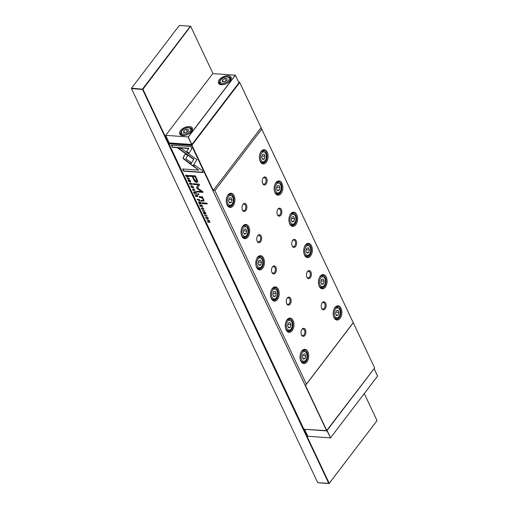 <?xml version="1.0" encoding="UTF-8"?>
<svg xmlns="http://www.w3.org/2000/svg" width="509" height="509" viewBox="0 0 509 509"><rect width="100%" height="100%" fill="white"/><g stroke="black" fill="none" stroke-linecap="round" stroke-linejoin="round"><path stroke-width="0.76" d="M374.14 368.656L377.551 376.145L330.481 437.905L307.843 436.27L330.481 437.905L377.621 376.03L374.14 368.662L327.071 430.417L330.551 437.785L326.912 430.627M304.547 429.31L307.843 436.27M221.32 84.723A6.973 3.767 154.7 0 1 220.957 84.685A6.973 3.767 154.7 0 1 219.347 79.665A6.973 3.767 154.7 0 1 228.191 75.701A6.973 3.767 154.7 0 1 230.628 80.117A6.973 3.767 154.7 0 1 221.32 84.723M219.799 81.046A6.153 3.328 -25.3 0 0 219.487 83.47A6.153 3.328 -25.3 0 0 221.351 84.723M182.578 135.553A6.973 3.767 154.7 0 1 182.216 135.515A6.973 3.767 154.7 0 1 180.612 130.495A6.973 3.767 154.7 0 1 189.456 126.531A6.973 3.767 154.7 0 1 191.887 130.94A6.973 3.767 154.7 0 1 182.578 135.553M181.064 131.869A6.153 3.328 -25.3 0 0 180.746 134.293A6.153 3.328 -25.3 0 0 182.61 135.553M238.969 82.706L235.292 75.205L238.969 82.706L191.899 144.461L169.185 142.946L165.724 135.349L188.228 136.959L235.292 75.205L212.794 73.595L165.724 135.349L188.228 136.959L191.899 144.461M188.209 131.074L185.874 132.588L183.622 132.429L183.704 130.756L186.046 129.241L188.298 129.407L188.209 131.074M187.217 131.716L186.046 129.241M184.525 132.493L183.704 130.756M222.446 79.926L222.357 81.599L224.609 81.758L226.95 80.25L227.039 78.577L224.787 78.418L222.446 79.926L223.266 81.663M225.958 80.893L224.787 78.418M191.67 131.271A6.153 3.328 -25.3 0 0 191.88 129.031A6.153 3.328 -25.3 0 0 189.806 127.74M230.405 80.441A6.153 3.328 -25.3 0 0 230.615 78.208A6.153 3.328 -25.3 0 0 228.547 76.91M235.432 75.224L188.203 137.195L191.689 144.562M190.652 26.277L213.017 73.608L190.652 26.277L142.953 89.221L329.24 483.321L328.82 483.512L142.533 89.419L131.481 88.623L178.404 187.897L317.769 482.723L329.24 483.321L377.042 420.606L329.1 483.55L317.769 482.723M364.272 393.565L377.042 420.606L364.266 393.578M142.953 89.221L142.533 89.419L142.577 88.954L190.372 26.239L179.321 25.45L131.519 88.165L131.481 88.623L131.519 88.165L142.953 89.221M199.916 200.902L199.509 201.157L199.77 200.381L199.35 199.503L196.989 199.337L199.865 201.055M189.882 183.825L190.506 183.208L191.804 183.965L191.823 184.85L192.065 184.016L190.321 182.846L189.552 183.049L189.609 183.806L190.722 184.773L189.882 183.825L189.991 183.265M191.938 183.781L191.658 184.493M202.531 211.063L204.898 211.235L204.739 210.898L202.372 210.732L202.531 211.063L202.677 210.751M183.132 158.579L190.099 163.93L190.983 162.498L185.728 158.77L187.675 155.569L185.327 153.903L183.081 157.593L183.132 158.579M197.04 179.41L195.373 175.885L189.036 175.427L189.443 176.299L192.237 176.496L193.509 179.187C194.387 181.268 195.481 182.337 196.792 182.394L197.797 181.605L197.04 179.41M197.645 182.107L197.797 181.605M203.734 212.253L203.479 213.15L204.65 214.155L205.006 212.711L205.744 214.149L205.935 213.354L204.815 212.355L204.453 213.805L203.753 213.163L203.765 212.253L203.358 212.361M203.753 213.163L203.937 212.616M204.656 212.355L204.453 213.805M205.808 213.112L205.547 213.812M204.936 213.373L205.191 212.476M206.832 220.155L208.983 220.613L207.57 221.72L207.761 222.134L210.128 222.299L208.06 221.86L209.422 220.804L209.193 220.327L206.832 220.155M201.36 196.786L199.051 196.62L199.445 197.447L201.329 197.587L203.244 199.286L203.384 200.317L200.813 200.349L201.201 201.163L204.014 201.08L203.791 199.515L202.251 197.619L202.817 197.607L202.436 196.792L201.36 196.786M197.708 193.783L198.16 194.737L198.904 194.788L198.453 193.84L197.708 193.783M192.949 166.036L196.913 159.597L181.217 148.475L177.985 148.24L193.674 159.362L190.614 164.35L192.949 166.036M193.503 187.051L191.734 185.81L190.996 186.02L191.06 186.873L192.816 188.107L193.566 187.904L193.503 187.051M239.612 82.267L374.643 367.956L326.708 430.9L191.492 145.402L168.988 143.792L303.924 429.246L326.428 430.862L374.643 367.956L239.707 82.496L191.912 145.211L213.277 190.411L261.079 127.702M208.149 218.043L206.38 216.802L205.649 217.012L205.706 217.865L207.468 219.099L208.219 218.895L208.149 218.043M201.659 208.741L202.277 208.117L203.575 208.875L203.6 209.759L203.842 208.925L202.098 207.755L201.329 207.958L201.386 208.715L202.499 209.689L201.659 208.741L201.768 208.175M203.715 208.696L203.435 209.403M188.425 179.868L188.171 180.765L189.342 181.77L189.698 180.332L190.436 181.77L190.627 180.969L189.507 179.97L189.144 181.42L188.445 180.778L188.457 179.868L188.05 179.976M188.445 180.778L188.629 180.231M189.348 179.97L189.144 181.42M190.5 180.727L190.245 181.427M189.628 180.988L189.882 180.091M199.668 205.006L200.419 206.597L200.107 205.362L200.915 205.42L201.469 206.597L201.195 205.439L201.914 205.49L202.773 206.737L202.035 205.178L199.668 205.006M201.978 202.811L202.366 203.625L207.258 203.975L206.877 203.161L201.978 202.811M190.78 146.56L171.399 145.173L172.436 147.362L188.604 148.52L186.587 151.803L188.934 153.47L191.823 148.768L190.78 146.56M197.785 196.398L197.409 196.652L197.212 194.972L194.845 194.807L196.073 195.214L196.277 196.13L195.52 196.226L195.685 196.582L196.633 196.15L197.734 196.557M197.587 196.417L196.811 195.914L196.449 196.487L196.748 196.003M196.442 195.411L196.277 196.13M187.223 178.678L189.59 178.85L189.431 178.513L187.064 178.347L187.223 178.678L187.369 178.366M193.541 192.046L194.292 193.636L193.98 192.402L194.788 192.459L195.341 193.63L195.068 192.478L195.787 192.529L196.646 193.776L195.908 192.211L193.541 192.046M204.663 215.574L207.029 215.746L206.87 215.409L204.503 215.243L204.663 215.574L204.809 215.262M192.631 190.112L195.437 191.225L192.917 189.965L194.584 189.412L194.4 189.036L192.453 189.742L192.631 190.112L192.707 189.653M196.837 188.266L201.488 191.588L196.557 191.231L196.881 191.925L203.116 192.37L202.792 191.677L197.556 188.006L199.56 184.85L199.229 184.15L193 183.704L193.325 184.398L198.268 184.748L196.531 187.617L196.837 188.266L196.716 187.382L198.446 184.512L193.509 184.156L193.305 183.724M196.716 187.382L196.512 187.929M201.227 203.689L200.851 203.944L200.654 202.264L198.294 202.092L199.719 202.926L199.719 203.422L198.962 203.511L199.134 203.874L200.075 203.441L201.176 203.842M201.036 203.702L200.26 203.199L199.891 203.772L200.19 203.288M199.891 202.703L199.719 203.422M188.273 176.063L187.936 175.357L185.575 175.185L186.669 176.928L187.687 177.304L188.489 176.941L188.273 176.063M202.035 170.375L194.343 164.916L193.465 166.348L198.803 170.14L182.655 168.982L183.692 171.177L203.072 172.564L202.035 170.375M262.504 183.119A3.283 1.991 94.1 0 0 263.834 184.169A3.283 1.991 94.1 0 0 265.246 183.393A3.283 1.991 94.1 0 0 265.685 178.774A3.283 1.991 94.1 0 0 264.305 177.622A3.283 1.991 94.1 0 0 262.886 178.398A3.283 1.991 94.1 0 0 262.835 178.468M266.099 183.997A4.021 2.443 -85.9 0 1 262.606 183.386A4.021 2.443 -85.9 0 1 262.975 178.22A4.021 2.443 -85.9 0 1 263.21 177.876A4.021 2.443 -85.9 0 1 266.633 178.335A4.021 2.443 -85.9 0 1 266.099 183.997M277.259 214.34A3.283 1.991 94.1 0 0 278.588 215.39A3.283 1.991 94.1 0 0 280.007 214.613A3.283 1.991 94.1 0 0 280.44 209.988A3.283 1.991 94.1 0 0 279.059 208.836A3.283 1.991 94.1 0 0 277.647 209.613A3.283 1.991 94.1 0 0 277.596 209.683M280.86 215.212A4.021 2.443 -85.9 0 1 277.36 214.607A4.021 2.443 -85.9 0 1 277.736 209.434A4.021 2.443 -85.9 0 1 277.965 209.097A4.021 2.443 -85.9 0 1 281.394 209.555A4.021 2.443 -85.9 0 1 280.86 215.212M292.02 245.561A3.283 1.991 94.1 0 0 293.349 246.604A3.283 1.991 94.1 0 0 294.762 245.828A3.283 1.991 94.1 0 0 295.201 241.209A3.283 1.991 94.1 0 0 293.814 240.057A3.283 1.991 94.1 0 0 292.401 240.833A3.283 1.991 94.1 0 0 292.351 240.903M295.614 246.432A4.021 2.443 -85.9 0 1 292.121 245.828A4.021 2.443 -85.9 0 1 292.49 240.655A4.021 2.443 -85.9 0 1 292.72 240.312A4.021 2.443 -85.9 0 1 296.149 240.776A4.021 2.443 -85.9 0 1 295.614 246.432M306.774 276.775A3.283 1.991 94.1 0 0 308.104 277.825A3.283 1.991 94.1 0 0 309.517 277.049A3.283 1.991 94.1 0 0 309.956 272.43A3.283 1.991 94.1 0 0 308.575 271.272A3.283 1.991 94.1 0 0 307.156 272.054A3.283 1.991 94.1 0 0 307.105 272.124M310.369 277.653A4.021 2.443 -85.9 0 1 306.876 277.042A4.021 2.443 -85.9 0 1 307.245 271.87A4.021 2.443 -85.9 0 1 307.481 271.532A4.021 2.443 -85.9 0 1 310.904 271.991A4.021 2.443 -85.9 0 1 310.369 277.653M242.284 209.651A3.283 1.991 94.1 0 0 243.614 210.701A3.283 1.991 94.1 0 0 245.033 209.918A3.283 1.991 94.1 0 0 245.465 205.299A3.283 1.991 94.1 0 0 244.085 204.147A3.283 1.991 94.1 0 0 242.672 204.923A3.283 1.991 94.1 0 0 242.621 204.993M245.879 210.522A4.021 2.443 -85.9 0 1 242.386 209.918A4.021 2.443 -85.9 0 1 242.761 204.745A4.021 2.443 -85.9 0 1 242.99 204.408A4.021 2.443 -85.9 0 1 246.42 204.866A4.021 2.443 -85.9 0 1 245.879 210.522M257.039 240.872A3.283 1.991 94.1 0 0 258.375 241.915A3.283 1.991 94.1 0 0 259.787 241.139A3.283 1.991 94.1 0 0 260.226 236.52A3.283 1.991 94.1 0 0 258.839 235.368A3.283 1.991 94.1 0 0 257.427 236.144A3.283 1.991 94.1 0 0 257.376 236.214M260.64 241.743A4.021 2.443 -85.9 0 1 257.147 241.132A4.021 2.443 -85.9 0 1 257.516 235.966A4.021 2.443 -85.9 0 1 257.745 235.622A4.021 2.443 -85.9 0 1 261.174 236.081A4.021 2.443 -85.9 0 1 260.64 241.743M271.8 272.086A3.283 1.991 94.1 0 0 273.129 273.136A3.283 1.991 94.1 0 0 274.542 272.36A3.283 1.991 94.1 0 0 274.981 267.734A3.283 1.991 94.1 0 0 273.6 266.582A3.283 1.991 94.1 0 0 272.181 267.365A3.283 1.991 94.1 0 0 272.13 267.435M275.394 272.958A4.021 2.443 -85.9 0 1 271.901 272.353A4.021 2.443 -85.9 0 1 272.27 267.18A4.021 2.443 -85.9 0 1 272.506 266.843A4.021 2.443 -85.9 0 1 275.929 267.301A4.021 2.443 -85.9 0 1 275.394 272.958M286.554 303.307A3.283 1.991 94.1 0 0 287.884 304.35A3.283 1.991 94.1 0 0 289.303 303.574A3.283 1.991 94.1 0 0 289.736 298.955A3.283 1.991 94.1 0 0 288.355 297.803A3.283 1.991 94.1 0 0 286.942 298.579A3.283 1.991 94.1 0 0 286.885 298.649M290.149 304.178A4.021 2.443 -85.9 0 1 286.656 303.574A4.021 2.443 -85.9 0 1 287.025 298.401A4.021 2.443 -85.9 0 1 287.261 298.058A4.021 2.443 -85.9 0 1 290.69 298.522A4.021 2.443 -85.9 0 1 290.149 304.178M260.226 161.455A7.139 4.339 -85.9 0 1 260.112 161.194A7.139 4.339 -85.9 0 1 260.767 152.013A7.139 4.339 -85.9 0 1 267.263 152.223A7.139 4.339 -85.9 0 1 266.315 162.269A7.139 4.339 -85.9 0 1 260.226 161.455M260.004 160.933L260.004 160.933A6.401 3.887 94.1 0 0 262.701 163.179A6.401 3.887 94.1 0 0 266.531 159.603A6.401 3.887 94.1 0 0 266.315 152.655A6.401 3.887 94.1 0 0 263.617 150.41A6.401 3.887 94.1 0 0 260.627 152.248M274.987 192.676A7.139 4.339 -85.9 0 1 274.866 192.408A7.139 4.339 -85.9 0 1 275.522 183.227A7.139 4.339 -85.9 0 1 282.018 183.444A7.139 4.339 -85.9 0 1 281.07 193.49A7.139 4.339 -85.9 0 1 274.987 192.676M274.765 192.154L274.765 192.154A6.401 3.887 94.1 0 0 277.462 194.4A6.401 3.887 94.1 0 0 281.286 190.824A6.401 3.887 94.1 0 0 281.07 183.876A6.401 3.887 94.1 0 0 278.372 181.63A6.401 3.887 94.1 0 0 275.382 183.469M289.742 223.89A7.139 4.339 -85.9 0 1 289.621 223.629A7.139 4.339 -85.9 0 1 290.283 214.448A7.139 4.339 -85.9 0 1 296.779 214.658A7.139 4.339 -85.9 0 1 295.824 224.704A7.139 4.339 -85.9 0 1 289.742 223.89M289.519 223.368L289.519 223.368A6.401 3.887 94.1 0 0 292.217 225.621A6.401 3.887 94.1 0 0 296.047 222.039A6.401 3.887 94.1 0 0 295.831 215.097A6.401 3.887 94.1 0 0 293.133 212.851A6.401 3.887 94.1 0 0 290.143 214.69M304.497 255.111A7.139 4.339 -85.9 0 1 304.382 254.844A7.139 4.339 -85.9 0 1 305.037 245.662A7.139 4.339 -85.9 0 1 311.533 245.879A7.139 4.339 -85.9 0 1 310.585 255.925A7.139 4.339 -85.9 0 1 304.497 255.111M304.274 254.589L304.274 254.589A6.401 3.887 94.1 0 0 306.972 256.835A6.401 3.887 94.1 0 0 310.802 253.259A6.401 3.887 94.1 0 0 310.585 246.311A6.401 3.887 94.1 0 0 307.888 244.066A6.401 3.887 94.1 0 0 304.897 245.904M319.251 286.325A7.139 4.339 -85.9 0 1 319.137 286.064A7.139 4.339 -85.9 0 1 319.792 276.883A7.139 4.339 -85.9 0 1 326.288 277.093A7.139 4.339 -85.9 0 1 325.34 287.14A7.139 4.339 -85.9 0 1 319.251 286.325M319.035 285.81L319.035 285.81A6.401 3.887 94.1 0 0 321.733 288.056A6.401 3.887 94.1 0 0 325.556 284.48A6.401 3.887 94.1 0 0 325.34 277.532A6.401 3.887 94.1 0 0 322.642 275.286A6.401 3.887 94.1 0 0 319.652 277.125M227.071 204.962A7.139 4.339 -85.9 0 1 226.95 204.701A7.139 4.339 -85.9 0 1 227.612 195.52A7.139 4.339 -85.9 0 1 234.108 195.73A7.139 4.339 -85.9 0 1 233.154 205.776A7.139 4.339 -85.9 0 1 227.071 204.962M226.849 204.44L226.849 204.44A6.401 3.887 94.1 0 0 229.546 206.686A6.401 3.887 94.1 0 0 233.376 203.11A6.401 3.887 94.1 0 0 233.154 196.162A6.401 3.887 94.1 0 0 230.456 193.916A6.401 3.887 94.1 0 0 227.472 195.755M241.826 236.182A7.139 4.339 -85.9 0 1 241.711 235.915A7.139 4.339 -85.9 0 1 242.367 226.734A7.139 4.339 -85.9 0 1 248.863 226.95A7.139 4.339 -85.9 0 1 247.915 236.997A7.139 4.339 -85.9 0 1 241.826 236.182M241.603 235.661L241.603 235.661A6.401 3.887 94.1 0 0 244.301 237.907A6.401 3.887 94.1 0 0 248.131 234.331A6.401 3.887 94.1 0 0 247.915 227.383A6.401 3.887 94.1 0 0 245.217 225.137A6.401 3.887 94.1 0 0 242.227 226.976M256.581 267.397A7.139 4.339 -85.9 0 1 256.466 267.136A7.139 4.339 -85.9 0 1 257.121 257.955A7.139 4.339 -85.9 0 1 263.617 258.165A7.139 4.339 -85.9 0 1 262.669 268.211A7.139 4.339 -85.9 0 1 256.581 267.397M256.364 266.875L256.364 266.875A6.401 3.887 94.1 0 0 259.056 269.127A6.401 3.887 94.1 0 0 262.886 265.545A6.401 3.887 94.1 0 0 262.669 258.604A6.401 3.887 94.1 0 0 259.972 256.351A6.401 3.887 94.1 0 0 256.981 258.197M271.342 298.618A7.139 4.339 -85.9 0 1 271.221 298.35A7.139 4.339 -85.9 0 1 271.876 289.169A7.139 4.339 -85.9 0 1 278.378 289.386A7.139 4.339 -85.9 0 1 277.424 299.432A7.139 4.339 -85.9 0 1 271.342 298.618M271.119 298.096L271.119 298.096A6.401 3.887 94.1 0 0 273.817 300.342A6.401 3.887 94.1 0 0 277.64 296.766A6.401 3.887 94.1 0 0 277.424 289.818A6.401 3.887 94.1 0 0 274.726 287.572A6.401 3.887 94.1 0 0 271.742 289.411M286.096 329.832A7.139 4.339 -85.9 0 1 285.975 329.571A7.139 4.339 -85.9 0 1 286.637 320.39A7.139 4.339 -85.9 0 1 293.133 320.6A7.139 4.339 -85.9 0 1 292.179 330.646A7.139 4.339 -85.9 0 1 286.096 329.832M285.873 329.317L285.873 329.317A6.401 3.887 94.1 0 0 288.571 331.563A6.401 3.887 94.1 0 0 292.401 327.981A6.401 3.887 94.1 0 0 292.185 321.039A6.401 3.887 94.1 0 0 289.487 318.793A6.401 3.887 94.1 0 0 286.497 320.632M321.529 307.996A3.283 1.991 94.1 0 0 322.859 309.039A3.283 1.991 94.1 0 0 324.278 308.263A3.283 1.991 94.1 0 0 324.71 303.644A3.283 1.991 94.1 0 0 323.33 302.492A3.283 1.991 94.1 0 0 321.917 303.269A3.283 1.991 94.1 0 0 321.866 303.339M325.124 308.868A4.021 2.443 -85.9 0 1 321.631 308.263A4.021 2.443 -85.9 0 1 322.006 303.09A4.021 2.443 -85.9 0 1 322.235 302.747A4.021 2.443 -85.9 0 1 325.665 303.211A4.021 2.443 -85.9 0 1 325.124 308.868M301.309 334.521A3.283 1.991 94.1 0 0 302.645 335.571A3.283 1.991 94.1 0 0 304.058 334.795A3.283 1.991 94.1 0 0 304.497 330.176A3.283 1.991 94.1 0 0 303.109 329.024A3.283 1.991 94.1 0 0 301.697 329.8A3.283 1.991 94.1 0 0 301.646 329.87M304.91 335.399A4.021 2.443 -85.9 0 1 301.417 334.788A4.021 2.443 -85.9 0 1 301.786 329.616A4.021 2.443 -85.9 0 1 302.015 329.278A4.021 2.443 -85.9 0 1 305.445 329.737A4.021 2.443 -85.9 0 1 304.91 335.399M334.012 317.546A7.139 4.339 -85.9 0 1 333.891 317.285A7.139 4.339 -85.9 0 1 334.553 308.104A7.139 4.339 -85.9 0 1 341.049 308.314A7.139 4.339 -85.9 0 1 340.095 318.36A7.139 4.339 -85.9 0 1 334.012 317.546M333.789 317.024L333.789 317.024A6.401 3.887 94.1 0 0 336.487 319.27A6.401 3.887 94.1 0 0 340.317 315.695A6.401 3.887 94.1 0 0 340.095 308.747A6.401 3.887 94.1 0 0 337.403 306.501A6.401 3.887 94.1 0 0 334.413 308.339M300.851 361.053A7.139 4.339 -85.9 0 1 300.736 360.792A7.139 4.339 -85.9 0 1 301.392 351.611A7.139 4.339 -85.9 0 1 307.888 351.821A7.139 4.339 -85.9 0 1 306.94 361.867A7.139 4.339 -85.9 0 1 300.851 361.053M300.628 360.531A6.401 3.887 94.1 0 0 300.634 360.531A6.401 3.887 94.1 0 0 303.326 362.777A6.401 3.887 94.1 0 0 307.156 359.201A6.401 3.887 94.1 0 0 306.94 352.253A6.401 3.887 94.1 0 0 304.242 350.007A6.401 3.887 94.1 0 0 301.252 351.846M213.277 190.411L214.9 190.582L306.393 384.13L305.476 385.466L326.848 430.665L303.924 429.246M169.319 142.959L169.033 143.328L191.912 145.211L191.537 144.938L239.332 82.229L238.727 82.184M214.9 190.582L261.728 129.14M306.393 384.13L353.214 322.693M264.12 154.144L265.144 156.308L264.445 158.98L262.72 159.489L261.696 157.326L262.396 154.653L264.12 154.144M278.881 185.359L279.899 187.522L279.199 190.194L277.475 190.71L276.451 188.546L277.157 185.868L278.881 185.359M293.636 216.579L294.66 218.743L293.954 221.415L292.23 221.924L291.212 219.761L291.911 217.088L293.636 216.579M308.39 247.794L309.415 249.957L308.715 252.629L306.991 253.145L305.966 250.982L306.666 248.309L308.39 247.794M323.151 279.015L324.169 281.178L323.469 283.85L321.745 284.359L320.721 282.196L321.427 279.524L323.151 279.015M337.906 310.229L338.93 312.392L338.224 315.071L336.5 315.58L335.482 313.417L336.182 310.744L337.906 310.229M305.476 385.466L353.278 322.751M303.345 359.087L305.069 358.578L305.769 355.899L304.745 353.736L303.02 354.251L302.321 356.924L303.345 359.087M303.033 358.431L305.069 358.578M302.645 355.676L305.769 355.899M335.806 312.17L338.93 312.392M336.194 314.925L338.224 315.071M288.584 327.866L290.308 327.357L291.014 324.685L289.99 322.521L288.266 323.03L287.566 325.703L288.584 327.866M273.829 296.652L275.554 296.136L276.253 293.464L275.235 291.301L273.511 291.816L272.805 294.488L273.829 296.652M259.075 265.431L260.799 264.922L261.499 262.25L260.474 260.086L258.75 260.595L258.05 263.268L259.075 265.431M244.32 234.21L246.044 233.701L246.744 231.029L245.72 228.865L243.996 229.374L243.296 232.053L244.32 234.21M229.559 202.996L231.283 202.487L231.989 199.814L230.965 197.651L229.241 198.16L228.541 200.832L229.559 202.996M288.279 327.211L290.308 327.357M287.89 324.462L291.014 324.685M273.518 295.996L275.554 296.136M273.136 293.241L276.253 293.464M258.763 264.775L260.799 264.922M258.375 262.027L261.499 262.25M244.008 233.555L246.044 233.701M243.62 230.806L246.744 231.029M229.247 202.34L231.283 202.487M228.865 199.585L231.989 199.814M321.052 280.955L324.169 281.178M321.433 283.704L323.469 283.85M306.291 249.734L309.415 249.957M306.679 252.489L308.715 252.629M291.536 218.52L294.66 218.743M291.924 221.269L293.954 221.415M276.781 187.299L279.899 187.522M277.163 190.048L279.199 190.194M262.02 156.078L265.144 156.308M262.409 158.833L264.445 158.98M208.283 218.755L206.883 218.66M205.706 217.865L205.763 216.91M208.162 218.068L207.984 218.437M206.069 217.228L207.112 216.987M205.98 217.884C207.106 218.965 207.742 219.016 207.888 218.017C206.769 216.936 206.132 216.885 205.98 217.884L206.126 217.088M208.105 218.336L208.035 217.827M201.589 208.518L201.443 207.857M202.856 207.946L201.838 208.499M203.613 209.161L203.759 208.639L203.613 209.161M188.807 179.989L188.629 180.536M188.171 180.765L188.604 179.626M189.526 181.528L189.132 181.42M190.423 181.185L190.531 180.682L190.423 181.185M201.208 205.42L200.107 205.362M202.067 205.254L201.195 205.439M207.138 203.715L202.544 203.39L202.283 202.837M189.093 153.215L186.771 151.567L188.788 148.284L172.615 147.126L171.705 145.192M193.636 187.77L192.237 187.668M191.06 186.873L191.11 185.919M193.515 187.077L193.331 187.446M191.422 186.237L192.466 185.995M191.333 186.892C192.459 187.98 193.096 188.025 193.242 187.026C192.116 185.944 191.479 185.9 191.333 186.892L191.479 186.097M193.458 187.35L193.388 186.835M193.108 165.781L190.614 164.35M190.792 164.108L193.859 159.126L178.564 148.284M198.777 194.527L198.014 193.808M202.709 197.377L199.623 197.212L199.356 196.639M203.454 200.177L203.428 199.051L202.531 197.829M204.09 200.94L201.386 200.928L201.119 200.374M208.983 220.613L207.138 220.181M210.007 222.039L207.787 221.549M209.39 220.734L208.06 221.86M204.115 212.374L203.937 212.921M203.479 213.15L203.912 212.011M204.834 213.914L204.44 213.799M205.731 213.57L205.84 213.067L205.731 213.57M196.372 195.227L195.151 194.826M196.627 196.245L195.793 196.181M196.359 195.24L197.244 195.049L196.359 195.24L197.206 196.289L197.072 195.291M197.486 195.539L197.206 196.289M189.469 178.589L187.407 178.443M193.999 192.383L193.846 192.065M195.94 192.287L193.98 192.402M206.908 215.485L204.847 215.339M194.508 189.259L192.917 189.965M201.488 191.588L197.021 188.031M202.996 192.109L197.066 191.689L196.862 191.257M197.721 181.98L196.977 182.152C195.666 182.101 194.572 181.032 193.687 178.945L192.415 176.26L189.628 176.057L189.342 175.452M195.227 176.458L192.968 176.547L195.227 176.458L196.449 179.041C197.237 180.447 197.212 181.109 196.385 181.032M192.968 176.547L194.183 179.13L196.2 181.268L196.83 180.981M196.2 181.268C197.034 181.344 197.053 180.682 196.264 179.276L195.042 176.699M190.258 163.675L183.316 158.344L183.265 157.351L185.352 153.922M204.777 210.974L202.716 210.828M189.812 183.609L189.672 182.941M191.079 183.03L190.067 183.59M191.836 184.252L191.982 183.724L191.836 184.252M200.514 202.576L199.808 202.525L200.648 203.581L200.692 202.34L198.599 202.111M200.075 203.536L199.235 203.473M200.928 202.83L200.648 203.581M199.388 199.579L197.295 199.356M199.687 200.921L199.267 200.794M199.649 200.069L199.515 200.559L199.649 200.069M198.707 200.253L199.331 200.8L199.242 199.821L198.478 199.763L198.707 200.253M199.331 200.8L199.63 200.094M188.674 176.699L187.866 177.062L186.848 176.693M187.993 175.471L186.014 175.541L187.974 175.433M188.247 175.91L187.7 176.712M186.014 175.541L187.516 176.947L188.171 176.648M187.516 176.947L188.063 176.152L187.834 175.675M198.803 170.14L193.643 166.112L194.368 164.929M202.951 172.303L183.876 170.941L182.96 169.007M230.755 79.461L230.189 78.259A5.745 3.105 154.7 0 1 228.159 82.401A5.745 3.105 154.7 0 1 222.159 84.424A5.745 3.105 154.7 0 1 219.799 83.164L220.372 84.373M192.02 130.291L191.448 129.082A5.745 3.105 154.7 0 1 189.424 133.224A5.745 3.105 154.7 0 1 183.425 135.254A5.745 3.105 154.7 0 1 181.058 133.994L181.63 135.197M222.274 83.272A4.925 2.66 -25.3 0 0 228.598 80.365A4.925 2.66 -25.3 0 0 227.122 76.904A4.925 2.66 -25.3 0 0 220.798 79.805A4.925 2.66 -25.3 0 0 222.274 83.272M183.533 134.096A4.925 2.66 -25.3 0 0 189.863 131.195A4.925 2.66 -25.3 0 0 188.387 127.734A4.925 2.66 -25.3 0 0 182.057 130.635A4.925 2.66 -25.3 0 0 183.533 134.096M260.105 153.381A5.745 3.487 -85.9 0 1 263.178 151.039L265.94 153.234C266.843 156.339 267.499 161.391 262.358 162.498A5.745 3.487 -85.9 0 1 259.94 160.481A5.745 3.487 -85.9 0 1 259.647 159.743M260.996 159.998A4.925 2.99 94.1 0 0 265.189 160.564A4.925 2.99 94.1 0 0 265.844 153.629A4.925 2.99 94.1 0 0 261.651 153.069A4.925 2.99 94.1 0 0 260.996 159.998M274.86 184.595A5.745 3.487 -85.9 0 1 277.939 182.254L280.694 184.455C281.604 187.554 282.26 192.612 277.119 193.719A5.745 3.487 -85.9 0 1 274.695 191.702A5.745 3.487 -85.9 0 1 274.402 190.964M275.751 191.219A4.925 2.99 94.1 0 0 279.95 191.778A4.925 2.99 94.1 0 0 280.605 184.85A4.925 2.99 94.1 0 0 276.406 184.29A4.925 2.99 94.1 0 0 275.751 191.219M289.615 215.816A5.745 3.487 -85.9 0 1 292.694 213.475L295.449 215.67C296.359 218.775 297.014 223.826 291.873 224.933A5.745 3.487 -85.9 0 1 289.456 222.917A5.745 3.487 -85.9 0 1 289.163 222.178M290.505 222.433A4.925 2.99 94.1 0 0 294.705 222.999A4.925 2.99 94.1 0 0 295.36 216.071A4.925 2.99 94.1 0 0 291.161 215.504A4.925 2.99 94.1 0 0 290.505 222.433M304.376 247.03A5.745 3.487 -85.9 0 1 307.449 244.695L310.21 246.89C311.114 249.995 311.769 255.047 306.628 256.154A5.745 3.487 -85.9 0 1 304.21 254.137A5.745 3.487 -85.9 0 1 303.918 253.399M305.266 253.654A4.925 2.99 94.1 0 0 309.459 254.214A4.925 2.99 94.1 0 0 310.115 247.285A4.925 2.99 94.1 0 0 305.922 246.725A4.925 2.99 94.1 0 0 305.266 253.654M319.13 278.251A5.745 3.487 -85.9 0 1 322.21 275.91L324.965 278.105C325.875 281.21 326.53 286.262 321.389 287.369A5.745 3.487 -85.9 0 1 318.965 285.352A5.745 3.487 -85.9 0 1 318.672 284.614M320.021 284.868A4.925 2.99 94.1 0 0 324.22 285.434A4.925 2.99 94.1 0 0 324.876 278.506A4.925 2.99 94.1 0 0 320.676 277.939A4.925 2.99 94.1 0 0 320.021 284.868M226.944 196.888A5.745 3.487 -85.9 0 1 230.023 194.546L232.778 196.741C233.688 199.846 234.344 204.898 229.203 206.005A5.745 3.487 -85.9 0 1 226.779 203.988A5.745 3.487 -85.9 0 1 226.492 203.25M227.835 203.505A4.925 2.99 94.1 0 0 232.034 204.071A4.925 2.99 94.1 0 0 232.689 197.136A4.925 2.99 94.1 0 0 228.49 196.576A4.925 2.99 94.1 0 0 227.835 203.505M241.705 228.102A5.745 3.487 -85.9 0 1 244.778 225.761L247.539 227.962C248.443 231.061 249.098 236.112 243.957 237.226A5.745 3.487 -85.9 0 1 241.54 235.209A5.745 3.487 -85.9 0 1 241.247 234.471M242.596 234.725A4.925 2.99 94.1 0 0 246.789 235.285A4.925 2.99 94.1 0 0 247.444 228.356A4.925 2.99 94.1 0 0 243.251 227.797A4.925 2.99 94.1 0 0 242.596 234.725M256.46 259.323A5.745 3.487 -85.9 0 1 259.533 256.981L262.294 259.176C263.198 262.281 263.859 267.333 258.712 268.44A5.745 3.487 -85.9 0 1 256.294 266.423A5.745 3.487 -85.9 0 1 256.002 265.685M257.35 265.94A4.925 2.99 94.1 0 0 261.543 266.506A4.925 2.99 94.1 0 0 262.199 259.577A4.925 2.99 94.1 0 0 258.006 259.011A4.925 2.99 94.1 0 0 257.35 265.94M271.214 290.537A5.745 3.487 -85.9 0 1 274.294 288.202L277.049 290.397C277.959 293.496 278.614 298.554 273.473 299.661A5.745 3.487 -85.9 0 1 271.049 297.644A5.745 3.487 -85.9 0 1 270.763 296.906M272.105 297.161A4.925 2.99 94.1 0 0 276.304 297.72A4.925 2.99 94.1 0 0 276.96 290.792A4.925 2.99 94.1 0 0 272.76 290.232A4.925 2.99 94.1 0 0 272.105 297.161M285.975 321.758A5.745 3.487 -85.9 0 1 289.048 319.417L291.81 321.612C292.713 324.717 293.369 329.768 288.228 330.875A5.745 3.487 -85.9 0 1 285.81 328.859A5.745 3.487 -85.9 0 1 285.517 328.12M286.86 328.375A4.925 2.99 94.1 0 0 291.059 328.941A4.925 2.99 94.1 0 0 291.714 322.012A4.925 2.99 94.1 0 0 287.515 321.446A4.925 2.99 94.1 0 0 286.86 328.375M333.885 309.472A5.745 3.487 -85.9 0 1 336.964 307.131L339.719 309.326C340.629 312.431 341.284 317.482 336.144 318.589A5.745 3.487 -85.9 0 1 333.726 316.573A5.745 3.487 -85.9 0 1 333.433 315.834M334.776 316.089A4.925 2.99 94.1 0 0 338.975 316.649A4.925 2.99 94.1 0 0 339.63 309.72A4.925 2.99 94.1 0 0 335.431 309.16A4.925 2.99 94.1 0 0 334.776 316.089M300.73 352.972A5.745 3.487 -85.9 0 1 303.803 350.637L306.564 352.832C307.468 355.937 308.13 360.989 302.982 362.096A5.745 3.487 -85.9 0 1 300.564 360.079A5.745 3.487 -85.9 0 1 300.272 359.341M301.621 359.596A4.925 2.99 94.1 0 0 305.814 360.156A4.925 2.99 94.1 0 0 306.469 353.227A4.925 2.99 94.1 0 0 302.276 352.667A4.925 2.99 94.1 0 0 301.621 359.596M230.189 78.259C230.488 77.909 229.584 77.393 227.478 76.713C224.253 76.732 218.94 78.774 219.799 83.164M191.448 129.082C191.747 128.739 190.85 128.223 188.737 127.536C185.511 127.562 180.199 129.598 181.058 133.994M262.358 162.498L261.041 162.403M277.119 193.719L275.795 193.624M291.873 224.933L290.55 224.838M306.628 256.154L305.311 256.059M321.389 287.369L320.066 287.273M229.203 206.005L227.879 205.91M243.957 237.226L242.64 237.13M258.712 268.44L257.395 268.345M273.473 299.661L272.15 299.566M288.228 330.875L286.911 330.78M336.144 318.589L334.82 318.494M302.982 362.096L301.665 362.001M303.803 350.637L302.486 350.542M336.964 307.131L335.641 307.035M289.048 319.417L287.731 319.321M274.294 288.202L272.97 288.107M259.533 256.981L258.216 256.886M244.778 225.761L243.461 225.672M230.023 194.546L228.7 194.451M322.21 275.91L320.886 275.814M307.449 244.695L306.132 244.6M292.694 213.475L291.371 213.379M277.939 182.254L276.616 182.165M263.178 151.039L261.861 150.944"/></g></svg>
